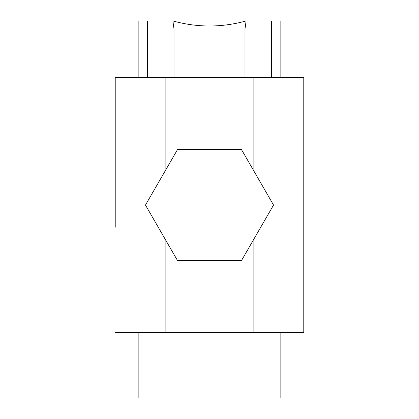 <?xml version="1.0" encoding="UTF-8"?>
<svg xmlns="http://www.w3.org/2000/svg" width="419" height="419" viewBox="0 0 419 419"><rect width="100%" height="100%" fill="white"/><g stroke="black" fill="none" stroke-linecap="round" stroke-linejoin="round"><path stroke-width="0.63" d="M253.867 170.994L253.867 77.515L303.775 77.515L303.775 332.613L253.867 332.613L253.867 239.134M115.225 116.335L115.225 77.515L165.133 77.515L165.133 170.994M115.225 77.515L115.225 227.245M165.133 239.134L165.133 332.613L115.225 332.613M253.867 77.515L165.133 77.515M165.133 332.613L253.867 332.613M303.775 116.335L303.775 77.515M303.775 332.613L303.775 227.245M177.483 149.609L145.466 205.064L177.483 260.518L241.517 260.518L273.534 205.064L241.517 149.609L177.483 149.609M244.989 77.515L244.989 29.063L246.1 20.95L280.138 20.95L280.138 77.515M138.862 332.613L138.862 398.05L280.138 398.05L280.138 332.613M174.011 77.515L174.011 29.063L172.9 20.95L138.862 20.95L138.862 77.515M246.1 20.95C221.682 27.675 197.281 27.675 172.9 20.95M271.612 77.515L271.612 20.95M147.388 20.95L147.388 77.515"/></g></svg>
